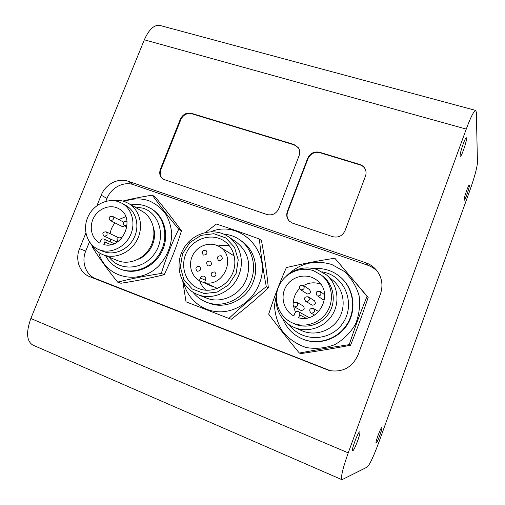 <?xml version="1.0" encoding="UTF-8"?>
<svg xmlns="http://www.w3.org/2000/svg" width="505" height="505" viewBox="0 0 505 505"><rect width="100%" height="100%" fill="white"/><g stroke="black" fill="none" stroke-linecap="round" stroke-linejoin="round"><path stroke-width="0.76" d="M117.76 241.699L116.264 241.661L104.213 236.182C107.275 235.747 107.918 234.301 106.132 231.833C102.622 231.965 101.941 233.392 104.087 236.132M124.83 225.874L122.431 226.625L110.481 220.609C113.492 220.212 114.162 218.779 112.476 216.317C108.973 216.304 108.24 217.706 110.273 220.527M99.769 243.069C91.462 238.619 88.741 226.581 93.848 217.428C98.828 208.211 110.418 204.033 118.631 208.609C136.476 217.106 123.056 249.988 103.828 244.59L104.863 242.021C105.28 240.67 104.945 239.686 103.847 239.054C102.528 238.65 101.511 239.13 100.804 240.506L99.769 243.069M125.764 216.639L118.776 219.58M115.045 222.926C112.356 226.063 110.728 229.661 110.159 233.714M110.166 238.89L110.967 242.23M122.021 203.294L118.719 201.785C107.205 197.638 92.851 204.992 87.674 217.541C82.34 230.027 87.403 244.969 98.803 249.603C109.724 254.23 124.123 248.024 130.05 235.986C136.104 224.005 132.323 209.026 122.021 203.294L126.035 205.573C136.249 211.254 140.011 226.082 134.021 237.924C128.169 249.83 113.915 255.959 103.096 251.376M112.868 200.618C116.952 199.986 120.884 200.334 124.672 201.647L128.51 203.414C139.828 209.821 143.976 226.322 137.31 239.528C130.789 252.797 114.944 259.665 102.856 254.653C97.749 252.525 93.823 248.984 91.083 244.041M142.24 211.343C153.192 217.548 157.244 233.443 150.856 246.137C144.607 258.888 129.337 265.472 117.633 260.624M153.653 228.405C157.206 240.102 149.935 254.779 138.357 259.16M134.33 206.772L143.268 208.237C159.94 213.773 166.12 237.476 154.625 253.598C143.483 269.979 119.622 271.627 109.137 257.19M131.079 204.897C136.123 204.045 140.99 204.424 145.686 206.046L150.774 208.439C163.999 216.241 168.84 235.608 161.063 251.105C153.451 266.678 134.911 274.815 120.518 269.159C113.985 266.558 109.023 262.095 105.633 255.776M150.774 208.439L151.645 208.963C164.845 216.746 169.674 236.069 161.922 251.522C154.334 267.05 135.832 275.168 121.471 269.525L120.518 269.159M124.255 201.501C132.594 198.301 140.813 198.055 148.899 200.75C155.313 203.509 160.754 207.669 165.217 213.224C168.916 219.423 171.1 226.309 171.763 233.872C171.429 245.777 167.243 256.294 159.208 265.409C139.481 286.152 105.337 278.204 98.728 252.475M122.778 201.066C131.066 198.964 140.914 196.994 152.314 195.151C159.814 205.592 168.619 216.948 178.726 229.213C171.814 243.315 166 258.055 161.291 273.451C145.301 275.907 130.744 278.798 117.627 282.125C107.748 269.822 99.378 258.244 92.497 247.387L92.724 246.655M117.627 282.125L120.897 283.255C136.363 280.894 150.799 278.034 164.213 274.669C171.971 258.358 175.999 248.107 181.472 230.829C173.688 220.047 164.939 208.786 155.243 197.038L152.314 195.151M181.472 230.829L178.726 229.213M164.213 274.669L161.291 273.451M303.259 285.325L309.502 289.592C311.187 292.307 310.43 293.765 307.229 293.973L300.898 289.857C304.206 289.643 304.995 288.134 303.259 285.325C299.515 284.896 298.569 286.329 300.412 289.618M296.65 302.255L303.133 305.935C305.045 308.656 304.345 310.158 301.03 310.442L294.472 306.92C297.893 306.617 298.619 305.064 296.65 302.255C292.881 302.135 292.054 303.644 294.169 306.781M324.462 300.008L322.897 299.604L317.639 295.949C320.959 295.76 321.761 294.251 320.056 291.417C316.294 290.899 315.309 292.313 317.096 295.671M308.321 296.839L314.413 300.721C316.199 303.454 315.467 304.938 312.204 305.171L306.024 301.447C309.401 301.201 310.165 299.667 308.321 296.839C304.553 296.53 303.644 298 305.607 301.245M298.499 311.705C296.896 311.105 295.69 311.585 294.882 313.15L293.822 315.966C283.337 310.518 279.827 295.943 286.392 285.887C292.767 275.711 307.425 272.845 316.723 280.123C334.506 292.357 319.463 323.844 298.632 317.771L299.692 314.956C300.096 313.548 299.699 312.469 298.499 311.705L309.028 317.519M320.656 284.132C314.785 282.011 309.092 282.478 303.568 285.54M299.515 288.633C295.614 292.597 293.557 297.35 293.348 302.899M293.569 306.339L295.431 312.26M292.3 322.872L294.617 323.907C306.598 329.348 322.064 324.456 329.165 312.803C336.368 301.207 333.799 285.186 323.604 276.898L321.647 275.288L313.586 270.731C300.09 265.882 283.974 273.413 278.501 286.954C272.858 300.418 279.101 317.045 292.3 322.872C304.414 328.376 320.063 323.421 327.253 311.617C334.55 299.882 331.955 283.671 321.647 275.288M276.948 292.01C273.255 306.112 280.786 321.919 294.162 327.417C307.501 333.212 324.519 327.688 332.378 314.792C340.345 301.965 337.637 284.277 326.527 274.935L317.197 269.563C306.308 266.167 296.34 268.073 287.282 275.282M294.162 327.417L302.116 330.813C314.937 336.387 331.255 331.11 338.779 318.762C346.398 306.478 343.779 289.517 333.098 280.534L326.527 274.935M289.321 324.784C301.428 341.917 329.468 341.872 342.144 324.128C355.261 306.705 347.042 279.726 327.208 273.129L322.026 271.772M282.914 318.964C286.827 328.61 293.613 335.396 303.271 339.322C318.876 345.395 338.18 338.773 347.2 323.983C356.322 309.249 353.544 289.024 341.178 277.775C337.605 274.518 333.552 272.081 329.02 270.478C324.141 268.786 319.128 268.168 313.977 268.628M303.271 339.322L303.783 339.518C319.349 345.578 338.596 338.975 347.591 324.223C356.688 309.533 353.917 289.371 341.582 278.148L341.178 277.775M277.144 291.151L274.474 305.184C274.954 314.868 277.769 323.793 282.914 331.962C289.27 339.24 297.054 344.435 306.27 347.541C315.909 349.157 325.372 348.21 334.67 344.707C343.349 339.777 350.262 332.984 355.413 324.343C359.175 315.019 360.393 305.437 359.068 295.589C356.252 286.12 351.31 278.059 344.246 271.4L331.835 264.519C314.647 259.431 299.566 263.206 286.606 275.837M349.214 344.65C329.405 347.642 317.405 349.668 299.32 353.039C286.707 337.725 279.347 328.37 268.673 314.135C274.632 295.93 278.893 284.725 286.354 267.587C303.871 263.522 315.53 261.262 334.821 258.219L367.034 296.353C359.812 314.249 355.52 325.883 349.214 344.65L350.527 345.275C357.799 327.19 361.915 316.023 368.17 297.445L334.821 258.219M299.32 353.039L301.094 353.576C320.41 350.659 331.955 348.721 350.527 345.275M368.17 297.445L367.034 296.353M212.548 276.942L212.34 276.847C210.194 273.754 211.008 272.132 214.77 271.974C216.879 274.878 216.14 276.532 212.548 276.942M197.278 271.261L197.083 271.172C194.955 268.123 195.757 266.507 199.481 266.324C201.564 269.19 200.832 270.838 197.278 271.261M208.047 265.965L207.776 265.851C205.731 262.726 206.583 261.129 210.32 261.06C212.34 263.945 211.576 265.579 208.047 265.965M218.867 260.649L218.52 260.492C216.563 257.291 217.459 255.719 221.222 255.776C223.159 258.674 222.377 260.302 218.867 260.649M203.584 255.088L203.262 254.943C201.306 251.793 202.189 250.221 205.901 250.24C207.833 253.106 207.063 254.722 203.584 255.088M204.55 282.598C224.068 287.591 236.914 256.13 219.34 246.655C210.869 241.39 198.648 244.957 193.339 254.135C187.892 263.231 190.669 275.736 199.368 280.654L200.409 277.984C201.287 276.279 202.574 275.711 204.273 276.279C205.63 277.087 206.072 278.299 205.592 279.928L204.55 282.598L217.39 288.387M234.295 256.041L219.34 246.655M199.368 280.654L213.306 286.916L213.426 286.6M229.485 245.922C225.735 245.032 221.954 245.051 218.141 245.986M199.639 280.774C201.003 284.479 203.124 287.635 205.983 290.242M199.185 288.753L198.402 288.437C185.051 282.945 179.622 265.138 186.913 251.761C193.958 238.259 211.721 232.811 223.74 240.708C234.307 247.425 238.057 262.878 231.833 274.973C225.722 287.124 210.92 293.298 199.185 288.753M236.138 273.382L228.601 284.896L217.163 292.092L204.178 293.538L192.272 289.005L183.788 279.48L180.348 266.899L182.545 253.731L189.918 242.501L201.053 235.355L213.823 233.701L225.767 237.918L234.503 247.254L238.234 259.923L236.138 273.382M210.964 231.681C240.601 219.258 272.58 252.386 259.235 283.943C252.91 300.589 236.094 312.248 219.284 311.812C202.461 311.433 187.765 299.269 183.687 282.958M223.803 234.156C229.554 234.585 234.8 236.416 239.54 239.66L241.807 241.226C254.015 249.394 259.128 266.975 253.264 281.746C246.793 299.736 225.445 309.912 209.019 303.139L206.438 302.148C201.059 300.046 196.578 296.732 192.979 292.206M239.54 239.66C251.856 247.898 257.007 265.63 251.08 280.546C244.546 298.701 222.995 308.978 206.438 302.148M228.197 236.586L235.961 241.813C247.822 251.023 251.364 263.32 246.591 278.709C240.683 295.122 221.108 304.326 206.217 297.95L197.48 294.472C180.885 288.014 174.036 266.103 182.999 249.691C191.641 233.121 213.583 226.581 228.197 236.586C239.761 244.104 244.622 260.662 239.061 274.581C232.944 291.518 212.782 301.03 197.48 294.472M205.737 232.313L216.355 224.043C229.523 228.292 243.871 233.291 259.387 239.042C260.832 254.141 263.13 270.017 266.293 286.663C251.143 298.373 242.148 306.017 228.891 318.421L186.029 301.826L182.804 281.468M180.418 255.883L180.834 254.621M228.891 318.421L231.277 319.267C246.288 307.646 254.949 300.305 268.338 287.812C266.488 270.036 264.873 259.008 261.47 240.614L259.387 239.042M268.338 287.812L266.293 286.663M293.866 144.449L298.196 147.542C299.837 150.004 300.134 152.706 299.093 155.66L278.792 208.634C276.235 213.76 272.283 215.723 266.937 214.518L162.875 179.117C159.839 176.611 159.012 173.316 160.382 169.225L180.38 119.117C182.816 114.313 186.49 112.375 191.395 113.316L293.866 144.449L294.175 144.878L191.85 113.776C186.951 112.836 183.283 114.768 180.853 119.565L160.887 169.598C159.548 173.537 160.293 176.763 163.128 179.288M298.341 147.757L294.175 144.878M292.629 223.172L289.371 221.196C286.783 218.45 286.108 215.212 287.358 211.481L307.678 158.299C310.196 153.211 314.186 151.203 319.633 152.276L359.8 164.478C362.243 165.261 364.036 166.764 365.178 168.992C366.251 171.271 366.352 173.638 365.481 176.093L345.041 230.678C342.44 235.961 338.318 237.956 332.681 236.668L292.629 223.172M365.273 169.194C364.118 167.073 362.363 165.64 360.002 164.882L319.905 152.699C314.464 151.626 310.48 153.634 307.968 158.709L287.68 211.81C286.455 215.433 287.074 218.614 289.535 221.354M96.985 205.598L101.196 195.201C105.406 184.23 118.132 177.564 128.112 181.232L365.708 262.739C370.247 264.323 374.003 267.012 376.97 270.8C382.083 277.845 383.245 285.565 380.461 293.96L358.039 354.958C352.238 367.476 342.636 372.665 329.241 370.525L89.713 276.671C79.613 272.952 74.873 259.602 79.556 248.649L85.882 233.02M377.841 271.999C375.051 268.849 371.667 266.583 367.69 265.194L133.541 184.704C123.693 181.08 111.138 187.633 107.003 198.44L105.835 201.325M89.442 241.901L85.73 251.086C81.128 261.88 85.831 275.036 95.798 278.703L330.573 370.809M352.761 450.738L352.623 450.738C350.988 450.555 358.474 430.752 359.724 431.92C361.271 432.078 354.447 450.561 352.761 450.738M376.174 443.068L376.099 443.068C374.969 443.024 380.985 426.794 381.812 427.64C382.897 427.678 377.292 443.011 376.174 443.068M464.114 199.961C463.767 198.194 468.526 184.483 469.271 185.101C470.382 185 465.105 200.782 464.221 200.207L464.114 199.961M460.131 155.856C459.67 153.236 465.219 137.032 466.323 137.783C467.927 137.676 461.652 157.005 460.326 156.291L460.131 155.856M160.041 25.49L159.757 25.408C154.094 24.65 148.956 29.448 144.335 39.8L30.843 318.491C25.97 332.214 26.601 341.058 32.749 345.035L341.973 479.706C340.585 477.61 342.668 468.665 348.229 452.871L466.26 129.084C470.767 117.021 473.917 110.803 475.704 110.412L476.335 112.217L477.452 162.49C477.061 167.856 474.548 177.135 469.915 190.334L378.681 442.746C373.574 456.495 369.767 464.594 367.274 467.043L341.973 479.706M121.421 238.543L120.304 237.072C116.8 237.18 116.099 238.619 118.214 241.384M127.077 221.733L126.667 221.449C123.151 221.424 122.412 222.831 124.438 225.672L127.172 224.952M104.863 242.021L110.822 244.641M311.2 313.138C314.647 312.86 315.385 311.301 313.422 308.454C309.622 308.284 308.763 309.792 310.859 312.98L311.2 313.138M299.692 314.956L305.98 318.15M200.409 277.984L205.44 280.307M191.395 113.316L191.85 113.776M180.38 119.117L180.853 119.565M160.382 169.225L160.887 169.598M287.358 211.481L287.68 211.81M359.8 164.478L360.002 164.882M319.633 152.276L319.905 152.699M307.678 158.299L307.968 158.709M365.708 262.739L367.69 265.194M128.112 181.232L133.541 184.704M101.196 195.201L107.003 198.44M79.556 248.649L85.73 251.086M89.713 276.671L95.798 278.703M326.129 369.534L328.812 370.197M348.229 452.871L30.843 318.491M466.26 129.084L144.335 39.8M117.823 237.299L106.132 231.833M122.008 237.874L120.304 237.072M127.064 221.657L126.667 221.449M126.976 226.966L124.438 225.672M123.624 222.093L112.476 216.317M103.847 239.054L114.136 243.644M103.115 251.383L98.816 249.609M142.233 211.336L128.51 203.414M117.646 260.63L102.868 254.659M318.756 311.591L313.422 308.454M314.577 315.038L310.859 312.98M324.646 294.705L320.056 291.417M159.757 25.408L475.704 110.412"/></g></svg>
